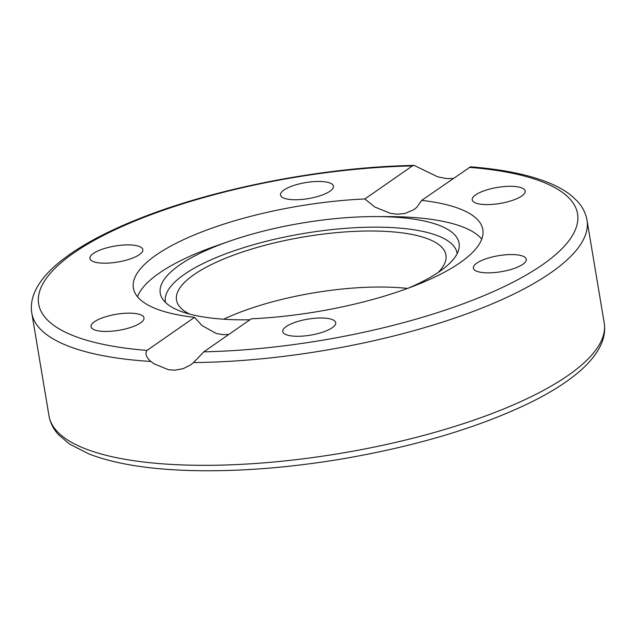 <?xml version="1.0" encoding="UTF-8"?>
<svg xmlns="http://www.w3.org/2000/svg" width="636" height="636" viewBox="0 0 636 636"><rect width="100%" height="100%" fill="white"/><g stroke="black" fill="none" stroke-linecap="round" stroke-linejoin="round"><path stroke-width="0.95" d="M335.752 323.072A26.839 8.117 170.5 0 1 309.986 335.236A26.839 8.117 170.5 0 1 282.774 331.571A26.839 8.117 170.5 0 1 282.742 331.197A26.839 8.117 170.5 0 1 308.492 319.034A26.839 8.117 170.5 0 1 335.713 322.698A26.839 8.117 170.5 0 1 335.752 323.072M130.889 327.373A26.839 8.117 170.5 0 1 91.043 326.729A26.839 8.117 170.5 0 1 104.145 317.237A26.839 8.117 170.5 0 1 143.99 317.873A26.839 8.117 170.5 0 1 130.889 327.373M103.239 263.169A26.839 8.117 170.5 0 1 89.907 258.47A26.839 8.117 170.5 0 1 102.483 249.145A26.839 8.117 170.5 0 1 129.506 244.908A26.839 8.117 170.5 0 1 142.846 249.606A26.839 8.117 170.5 0 1 130.261 258.932A26.839 8.117 170.5 0 1 103.239 263.169M280.452 194.672A26.839 8.117 170.5 0 1 306.218 182.508A26.839 8.117 170.5 0 1 333.431 186.181A26.839 8.117 170.5 0 1 333.463 186.547A26.839 8.117 170.5 0 1 307.713 198.71A26.839 8.117 170.5 0 1 280.492 195.053A26.839 8.117 170.5 0 1 280.452 194.672M485.316 190.379A26.839 8.117 170.5 0 1 525.161 191.015A26.839 8.117 170.5 0 1 512.06 200.515A26.839 8.117 170.5 0 1 472.214 199.879A26.839 8.117 170.5 0 1 485.316 190.379M512.966 254.583A26.839 8.117 170.5 0 1 526.298 259.281A26.839 8.117 170.5 0 1 513.721 268.599A26.839 8.117 170.5 0 1 486.699 272.836A26.839 8.117 170.5 0 1 473.359 268.138A26.839 8.117 170.5 0 1 485.944 258.812A26.839 8.117 170.5 0 1 512.966 254.583M223.657 319.208A136.597 41.3 170.5 0 1 387.443 287.122A136.597 41.3 170.5 0 1 407.533 288.426M189.655 314.112A136.597 41.3 170.5 0 1 176.506 300.097A136.597 41.3 170.5 0 1 240.551 252.651A136.597 41.3 170.5 0 1 378.07 231.091A136.597 41.3 170.5 0 1 445.947 255.012A136.597 41.3 170.5 0 1 438.077 272.534M193.511 362.568A281.462 85.105 -9.5 0 0 587.012 220.199C585.764 213.203 582.568 206.899 577.416 201.278L571.414 195.642C564.871 190.387 556.707 185.847 546.896 182.023C527.021 174.304 501.542 169.24 470.473 166.823L421.668 200.388A177.158 53.567 170.5 0 1 482.827 229.636A177.158 53.567 170.5 0 1 251.347 318.787L203.814 351.835L193.511 362.568L190.474 364.985L183.192 368.657L174.63 370.184L168.54 369.755L153.952 363.752L150.907 361.487C146.137 357.313 144.833 353.616 147.003 350.404L194.536 317.356L201.97 325.529L216.304 333.51L223.331 334.679L228.849 334.433M137.479 296.742A177.158 53.567 170.5 0 1 159.175 273.162A177.158 53.567 170.5 0 1 217.758 245.281L229.819 241.1A151.495 45.808 170.5 0 1 376.337 216.582A151.495 45.808 170.5 0 1 458.953 248.596A151.495 45.808 170.5 0 1 408.066 288.227M376.337 216.582L389.097 216.614A177.158 53.567 170.5 0 1 481.754 239.128M194.536 317.356A177.158 53.567 170.5 0 1 133.377 288.116A177.158 53.567 170.5 0 1 156.138 255.044A177.158 53.567 170.5 0 1 364.857 198.957L412.39 165.917L414.147 165.408L437.655 176.824L446.774 178.613L453.198 178.47M421.668 200.388L416.771 207.304L413.893 209.673L404.83 213.521L397.428 214.181L390.44 213.354L374.795 207.002L364.857 198.957M249.892 319.797A151.495 45.808 170.5 0 1 162.124 298.268A151.495 45.808 170.5 0 1 179.718 264.934A151.495 45.808 170.5 0 1 229.819 241.1M165.463 302.442A147.878 44.711 170.5 0 1 184.376 274.355A147.878 44.711 170.5 0 1 345.857 228.316A147.878 44.711 170.5 0 1 457.149 253.629M469.201 167.347A273.186 82.601 170.5 0 1 542.436 264.783A273.186 82.601 170.5 0 1 203.814 351.835M188.86 465.131A281.462 85.105 170.5 0 1 48.988 415.841C50.236 422.845 53.432 429.149 58.584 434.77L69.777 444.206L89.104 454.025C114.885 463.946 149.42 469.471 192.708 470.592C239.271 471.65 289.149 467.754 342.351 458.898C418.289 445.788 481.977 426.502 533.397 401.046C551.873 391.704 566.97 382.053 578.704 372.092C589.485 362.997 597.013 353.616 601.29 343.949C604.335 336.961 605.305 329.957 604.2 322.937A281.462 85.105 170.5 0 1 472.23 420.706A281.462 85.105 170.5 0 1 188.86 465.131M48.988 415.841L31.8 313.111A281.462 85.105 -9.5 0 0 150.907 361.487M147.003 350.404A273.186 82.601 170.5 0 1 73.768 252.969A273.186 82.601 170.5 0 1 412.39 165.917M604.2 322.937L587.012 220.199M414.147 165.408C324.702 166.974 215.604 188.065 139.419 218.569C103.891 232.649 76.535 247.754 57.367 263.884C46.659 272.908 39.154 282.217 34.837 291.805C31.697 298.888 30.687 305.988 31.8 313.111"/></g></svg>
